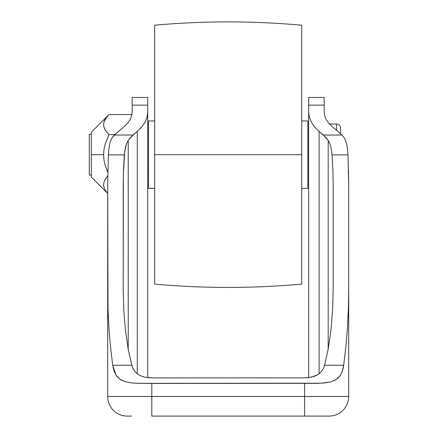 <?xml version="1.0" encoding="UTF-8"?>
<svg xmlns="http://www.w3.org/2000/svg" width="438" height="438" viewBox="0 0 438 438"><rect width="100%" height="100%" fill="white"/><g stroke="black" fill="none" stroke-linecap="round" stroke-linejoin="round"><path stroke-width="0.66" d="M147.715 97.471L147.715 111.975L147.715 105.136L132.194 105.136L132.194 111.975L131.696 115.785L132.194 111.975L132.194 97.471L132.194 105.136L147.715 105.136L147.715 97.471L132.194 97.471M127.792 123.062L124.474 126.368L127.792 123.062L130.217 119.508L127.792 123.062M131.696 115.785L130.217 119.508L131.696 115.785M115.402 134.012L124.474 126.368L114.252 135.035L111.624 138.534L115.402 134.012M109.894 143.16L111.624 138.534L109.894 143.16L108.903 148.679L109.894 143.16M129.161 416.1L127.294 416.1A19.606 19.606 0 0 1 107.682 396.494L151.8 396.494L151.8 383.42L138.162 383.327L131.811 382.949L125.963 381.952L120.264 379.522L116.01 375.185L112.708 365.254L110.535 347.17L108.958 328.243L108.005 308.746L107.682 288.96L107.682 396.494L107.682 184.497L108.405 154.877L108.903 148.679L108.405 154.877L124.332 154.877L123.489 169.539L123.209 184.497L123.209 288.96L123.773 310.071L125.443 330.345L128.159 348.987L131.811 365.254L132.917 368.281L134.515 370.97L136.59 373.214L139.114 374.994L141.978 376.308L145.115 377.2L151.8 377.879L304.58 377.879L311.259 377.2L317.26 375.005L319.778 373.22L321.859 370.981L323.463 368.287L324.574 365.254L343.677 365.254L342.177 371.49L340.967 374.178L339.45 376.483L335.459 379.927L330.4 381.958L321.454 383.19L138.162 383.327L131.811 382.949L125.963 381.952L120.904 379.916L116.919 376.461L114.198 371.468L112.708 365.254L110.535 347.17L108.958 328.243L108.005 308.746L107.682 184.497L108.405 154.877L124.332 154.877L125.498 146.965L126.609 143.5L128.214 140.467L133.01 135.035L114.252 135.035L133.01 135.035L137.28 131.433L130.486 137.51L128.214 140.467L128.214 349.267L128.214 140.467L126.609 143.5L124.77 150.798L123.335 174.505L123.209 288.96L123.773 310.071L125.443 330.345L128.159 348.987L131.811 365.254L112.708 365.254L131.811 365.254L132.917 368.281L134.515 370.97L136.59 373.214L139.114 374.994L141.978 376.308L145.115 377.2L151.8 377.879L148.422 377.709M151.8 383.42L151.8 396.494L304.58 396.494L304.58 383.42L304.58 396.494L348.697 396.494L348.697 288.96L348.38 308.746L347.422 328.243L345.85 347.17L343.677 365.254C342.916 370.734 341.169 374.857 338.443 377.616L334.796 380.299L330.4 381.958L324.563 382.949L318.218 383.327L151.8 383.42M308.204 377.687L314.396 376.313L317.26 375.005L319.778 373.22L321.859 370.981L323.463 368.287L324.574 365.254L328.221 348.987L330.936 330.345L332.612 310.071L333.176 288.96L333.176 184.497L332.891 169.539L332.053 154.877L330.887 146.993L329.776 143.505L328.171 140.467L328.171 349.267L328.171 140.467L325.899 137.51L319.099 131.433L323.375 135.035L342.138 135.041L323.375 135.035L328.171 140.467L329.776 143.505L330.887 146.993L332.053 154.877L347.98 154.877L348.697 184.497L348.697 288.96L348.38 308.746L347.422 328.243L345.85 347.17L343.677 365.254L324.574 365.254L328.221 348.987L330.936 330.345L332.612 310.071L333.176 288.96L333.176 184.497L332.891 169.539L332.053 154.877L347.98 154.877L347.482 148.712L346.491 143.177L344.777 138.572L342.127 135.035L331.905 126.368L328.588 123.062L331.905 126.368L342.127 135.035L344.777 138.572L346.491 143.177L347.482 148.712L347.98 154.877L348.697 184.497L348.697 396.494L107.682 396.494A19.606 19.606 0 0 0 127.294 416.1L131.422 416.1M324.684 115.785L324.186 111.975L324.684 115.785L326.162 119.508L324.684 115.785M328.588 123.062L326.162 119.508L328.588 123.062M324.186 97.471L324.186 111.975L324.186 97.471L308.664 97.471L308.664 105.136L324.186 105.136L308.664 105.136L308.664 111.975L308.664 97.471M344.761 138.534L346.485 143.155M347.482 148.679L347.98 154.877M346.803 144.518L346.496 143.188M348.697 184.497L348.517 169.626M328.62 416.1L327.224 416.1M324.958 416.1L151.8 416.1L151.8 396.494L151.8 416.1L304.58 416.1L304.58 396.494L304.58 416.1L329.091 416.1A19.606 19.606 0 0 0 348.697 396.494A19.606 19.606 0 0 1 329.091 416.1M319.099 131.433L314.615 126.965L311.336 122.158L309.337 117.127L308.664 111.975L308.664 377.633L308.664 111.975L309.337 117.132L311.336 122.158L314.615 126.965L319.099 131.433L319.099 373.778L319.099 131.433M147.715 377.633L147.715 111.975L147.048 117.127L145.049 122.158L141.77 126.965L137.28 131.433L137.28 373.778L137.28 131.433L141.77 126.965L145.049 122.158L147.048 117.127L147.715 111.975L147.715 377.633L148.022 377.671M304.673 377.879L151.8 377.879M308.664 377.633L304.58 377.879M154.663 154.663L154.663 25.218L154.663 154.663L301.722 154.663L301.722 284.109L301.722 154.663L154.663 154.663L154.663 284.109C203.681 288.527 252.699 288.527 301.722 284.109L301.722 25.218C252.699 20.794 203.681 20.794 154.663 25.218L154.663 154.663M340.529 128.11A4.084 4.084 0 0 0 336.444 124.025L336.444 130.19L336.444 124.025L329.436 124.025L336.444 124.025A4.084 4.084 0 0 1 340.529 128.11L340.529 133.634M103.598 154.663L91.345 154.663L91.345 177.127L91.345 154.663L103.598 154.663L103.992 159.886L103.598 154.663L103.992 149.429L103.598 154.663L103.992 149.429L105.104 144.343L103.992 149.429M105.104 164.984L103.992 159.886L105.104 164.984L107.808 172.265L106.817 169.955M106.801 192.353L105.082 189.862L103.976 187.3L103.598 184.694L104.003 182.071L105.12 179.536L107.743 175.999L106.801 177.111M103.598 184.77L103.675 185.898L103.598 184.77M105.104 179.564L104.583 180.566M106.724 177.204L106.478 177.521M91.345 134.236L89.303 134.236L89.303 175.085L91.345 175.085L89.303 175.085L89.303 134.236L91.345 134.236M154.663 120.959L148.537 120.959L148.537 188.362L154.663 188.362L148.537 188.362L148.537 120.959L154.663 120.959M307.848 120.959L301.722 120.959L307.848 120.959L307.848 188.362L307.848 120.959M301.722 188.362L307.848 188.362L301.722 188.362M308.664 134.236L307.848 134.236L308.664 134.236M307.848 175.085L308.664 175.085L307.848 175.085M148.537 134.236L147.715 134.236L148.537 134.236M147.715 175.085L148.537 175.085L147.715 175.085M106.817 177.089L105.12 179.536L104.003 182.071L103.598 184.694L103.976 187.3L105.082 189.862M108.969 134.614L105.104 144.343L108.969 134.614L114.712 134.614L108.969 134.614L106.801 132.216L108.969 134.614M106.817 116.946L108.969 114.57L131.964 114.57L108.969 114.57L105.12 119.393L104.003 121.928L103.598 124.556L103.976 127.157L105.082 129.719L106.801 132.216L105.082 129.719L103.976 127.157L103.598 124.556L104.003 121.928L106.801 116.968M104.562 128.706L103.992 127.212M105.082 119.464L104.611 120.373M91.345 132.194L91.345 154.663L91.345 132.194L108.142 115.424M103.598 124.627L103.68 125.761M107.677 115.933L107.392 116.256M107.682 193.47L91.345 177.127"/></g></svg>
